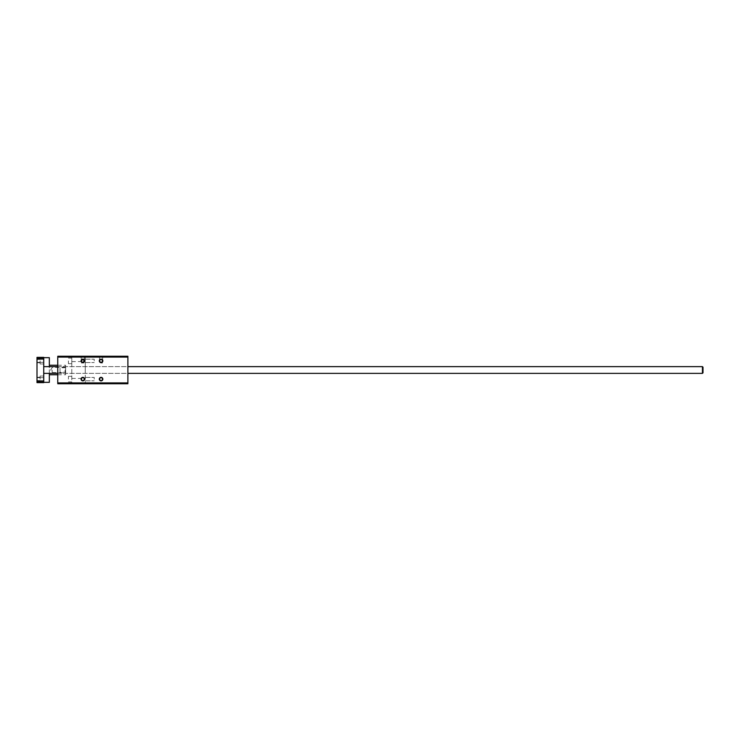 <?xml version="1.0" encoding="UTF-8"?>
<svg xmlns="http://www.w3.org/2000/svg" width="740" height="740" viewBox="0 0 740 740"><rect width="100%" height="100%" fill="white"/><g stroke="black" fill="none" stroke-linecap="round" stroke-linejoin="round"><path stroke-width="0.56" stroke-dasharray="3.7 2.78" d="M94.23 379.121L94.23 377.437L94.23 379.121M85.257 379.121L85.257 377.437L85.257 379.121M94.23 360.88L94.23 359.196L94.23 360.88M85.257 360.88L85.257 359.196L85.257 360.88M68.422 379.121L68.422 376.309L68.422 379.121M71.789 379.121L71.789 376.309L71.789 379.121M68.422 360.88L68.422 363.692L68.422 360.88M71.789 360.88L71.789 363.692L71.789 360.88M82.843 356.255L81.076 356.255L82.843 356.255M82.843 356.625L81.391 356.625L82.843 356.625M84.286 360.88L84.175 360.325L82.843 362.332L81.391 360.88L81.511 361.444L82.843 359.437L84.175 361.444L84.286 360.88C83.324 359.029 82.362 359.029 81.391 360.88L81.511 360.325L81.391 360.88C82.362 362.739 83.324 362.739 84.286 360.88L84.61 356.255L84.286 362.989L81.391 362.989L84.286 362.989L81.391 362.989L84.286 362.989L84.286 360.88M84.175 361.444L84.175 360.325A1.443 1.443 0 0 1 84.175 361.444A1.443 1.443 0 0 0 84.175 360.325M81.511 360.325L81.511 361.444A1.443 1.443 0 0 1 81.511 360.325A1.443 1.443 0 0 0 81.511 361.444M101.075 356.255L102.842 356.255L101.075 356.255M101.075 356.625L102.518 356.625L101.075 356.625M101.075 362.989L102.518 362.989L101.075 362.989M102.518 360.88L102.407 361.444L102.518 360.88C101.556 359.029 100.594 359.029 99.632 360.88L99.743 361.444L99.632 360.88C100.594 362.739 101.556 362.739 102.518 360.88L102.407 360.325A1.443 1.443 0 0 1 102.407 361.444L101.075 362.332L99.743 361.444A1.443 1.443 0 0 1 99.743 360.325L101.075 359.437L102.518 360.88L102.842 356.255L102.518 360.88M99.743 360.325A1.443 1.443 0 0 0 99.743 361.444M102.407 361.444A1.443 1.443 0 0 0 102.407 360.325M81.391 379.121A1.443 1.443 0 0 0 83.565 380.369A1.443 1.443 0 0 0 83.565 377.863A1.443 1.443 0 0 0 81.391 379.121A1.443 1.443 0 0 0 83.565 380.369A1.443 1.443 0 0 0 83.565 377.863A1.443 1.443 0 0 0 81.391 379.121A1.443 1.443 0 0 0 83.565 380.369A1.443 1.443 0 0 0 83.565 377.863A1.443 1.443 0 0 0 81.391 379.121M81.076 379.121A1.767 1.767 0 0 0 83.722 380.647A1.767 1.767 0 0 0 83.722 377.585A1.767 1.767 0 0 0 81.076 379.121M81.076 360.88A1.767 1.767 0 0 0 83.722 362.415A1.767 1.767 0 0 0 83.722 359.353A1.767 1.767 0 0 0 81.076 360.88M81.391 360.88A1.443 1.443 0 0 0 83.565 362.138A1.443 1.443 0 0 0 83.565 359.631A1.443 1.443 0 0 0 81.391 360.88L81.076 356.255L81.391 360.88M99.308 360.88A1.767 1.767 0 0 0 101.963 362.415A1.767 1.767 0 0 0 101.963 359.353A1.767 1.767 0 0 0 99.308 360.88M99.632 360.88A1.443 1.443 0 0 0 101.796 362.138A1.443 1.443 0 0 0 101.796 359.631A1.443 1.443 0 0 0 99.632 360.88L99.308 356.255L99.632 360.88M99.632 379.121A1.443 1.443 0 0 0 101.796 380.369A1.443 1.443 0 0 0 101.796 377.863A1.443 1.443 0 0 0 99.632 379.121A1.443 1.443 0 0 0 101.796 380.369A1.443 1.443 0 0 0 101.796 377.863A1.443 1.443 0 0 0 99.632 379.121A1.443 1.443 0 0 0 101.796 380.369A1.443 1.443 0 0 0 101.796 377.863A1.443 1.443 0 0 0 99.632 379.121M99.308 379.121A1.767 1.767 0 0 0 101.963 380.647A1.767 1.767 0 0 0 101.963 377.585A1.767 1.767 0 0 0 99.308 379.121M71.789 356.255L71.789 383.746L57.757 383.746L57.757 356.255L71.789 356.255L57.757 356.255L57.757 383.746L71.789 383.746L71.789 356.255M71.789 370L71.789 378.418L71.789 370M57.757 370L57.757 366.633L57.757 370M57.757 356.255L57.757 383.746L127.891 383.746L127.891 356.255L85.257 356.255L127.891 356.255L127.891 383.746L85.257 383.746L127.891 383.746L127.891 356.255L57.757 356.255M85.257 356.255L85.257 383.746L85.257 356.255M85.257 370L85.257 361.582L85.257 370M127.891 370L127.891 373.367L127.891 370M57.757 357.096L127.891 357.096M57.757 382.904L127.891 382.904M703 370L703 372.803L703 367.197L703 372.803L702.436 373.367L702.436 366.633L702.436 373.367L702.436 366.633L703 367.197L703 370M43.734 370L43.734 379.601L43.734 370M52.152 370L52.152 372.451L52.152 370M65.62 370L65.62 367.086L65.62 370M65.083 370L65.083 372.451L65.083 370M60.005 372.248L60.005 367.752L65.62 367.752L65.62 372.248L60.005 372.248L60.005 367.752L60.005 372.248L65.62 372.248L65.62 367.752L60.005 367.752L60.005 372.248M65.62 372.248L65.62 374.773L65.62 372.248M65.62 367.752L65.62 365.227L65.62 367.752M49.34 357.661L49.34 382.339M49.34 373.367L49.34 366.633M43.734 360.399L43.734 357.661L43.734 360.399M43.734 379.601L43.734 376.031L43.734 379.601M40.09 360.88L40.09 363.969L40.09 360.88M43.734 360.88L43.734 363.969L43.734 360.88M37 360.88L37 362.73L37 360.88M40.09 379.121L40.09 376.031L40.09 379.121M37 379.121L37 380.971L37 379.121M37 358.502L37 382.626L43.734 382.626L43.734 357.374L37 357.374L37 358.502L43.734 358.502M37 381.498L43.734 381.498M85.257 380.804L94.23 380.804L85.257 380.804M85.257 377.437L94.23 377.437L85.257 377.437M85.257 362.563L94.23 362.563L85.257 362.563M85.257 359.196L94.23 359.196L85.257 359.196M71.789 376.309L68.422 376.309L71.789 376.309M71.789 381.923L68.422 381.923L71.789 381.923M71.789 358.077L68.422 358.077L71.789 358.077M71.789 363.692L68.422 363.692L71.789 363.692M71.789 378.418L85.257 378.418M71.789 361.582L85.257 361.582M57.757 373.367L127.891 373.367M57.757 366.633L127.891 366.633M43.734 373.367L702.436 373.367M43.734 366.633L702.436 366.633M65.62 367.086L52.152 367.549L50.672 370L52.152 372.451L65.62 372.914M57.757 374.773L65.62 374.773M57.757 365.227L65.62 365.227M40.09 363.969L43.734 363.969L40.09 363.969M40.09 357.799L43.734 357.799L40.09 357.799M37 362.73L40.09 362.73L37 362.73M37 359.029L40.09 359.029L37 359.029M40.09 382.201L43.734 382.201L40.09 382.201M40.09 376.031L43.734 376.031L40.09 376.031M37 380.971L40.09 380.971L37 380.971M37 377.271L40.09 377.271L37 377.271M37 380.564L43.734 380.564L37 380.564M37 377.668L43.734 377.668L37 377.668M37 362.332L43.734 362.332L37 362.332M37 359.437L43.734 359.437L37 359.437"/><path stroke-width="1.11" d="M84.175 360.325L84.175 361.444M81.511 361.444L81.511 360.325M102.407 360.325L102.407 361.444M99.743 361.444L99.743 360.325M81.076 379.121A1.767 1.767 0 0 1 83.722 377.585A1.767 1.767 0 0 1 83.722 380.647A1.767 1.767 0 0 1 81.076 379.121M81.391 379.121A1.443 1.443 0 0 0 83.565 380.369A1.443 1.443 0 0 0 83.565 377.863A1.443 1.443 0 0 0 81.391 379.121M81.076 360.88A1.767 1.767 0 0 1 83.722 359.353A1.767 1.767 0 0 1 83.722 362.415A1.767 1.767 0 0 1 81.076 360.88M81.391 360.88A1.443 1.443 0 0 0 83.565 362.138A1.443 1.443 0 0 0 83.565 359.631A1.443 1.443 0 0 0 81.391 360.88M99.308 360.88A1.767 1.767 0 0 1 101.963 359.353A1.767 1.767 0 0 1 101.963 362.415A1.767 1.767 0 0 1 99.308 360.88M99.632 360.88A1.443 1.443 0 0 0 101.796 362.138A1.443 1.443 0 0 0 101.796 359.631A1.443 1.443 0 0 0 99.632 360.88M99.308 379.121A1.767 1.767 0 0 1 101.963 377.585A1.767 1.767 0 0 1 101.963 380.647A1.767 1.767 0 0 1 99.308 379.121M99.632 379.121A1.443 1.443 0 0 0 101.796 380.369A1.443 1.443 0 0 0 101.796 377.863A1.443 1.443 0 0 0 99.632 379.121M57.757 383.746L57.757 356.255L127.891 356.255L127.891 383.746L57.757 383.746M57.757 382.904L127.891 382.904M57.757 357.096L127.891 357.096M703 372.803L703 367.197L702.436 366.633L702.436 373.367L703 372.803M43.734 382.339L49.34 382.339L49.34 373.367M49.34 366.633L49.34 357.661L43.734 357.661M43.734 381.498L37 381.498L37 382.626L43.734 382.626L43.734 357.374L37 357.374L37 358.502L43.734 358.502M37 381.498L37 358.502M43.734 373.367L57.757 373.367M127.891 373.367L702.436 373.367M43.734 366.633L57.757 366.633M127.891 366.633L702.436 366.633M49.34 374.773L57.757 374.773M49.34 365.227L57.757 365.227"/></g></svg>
